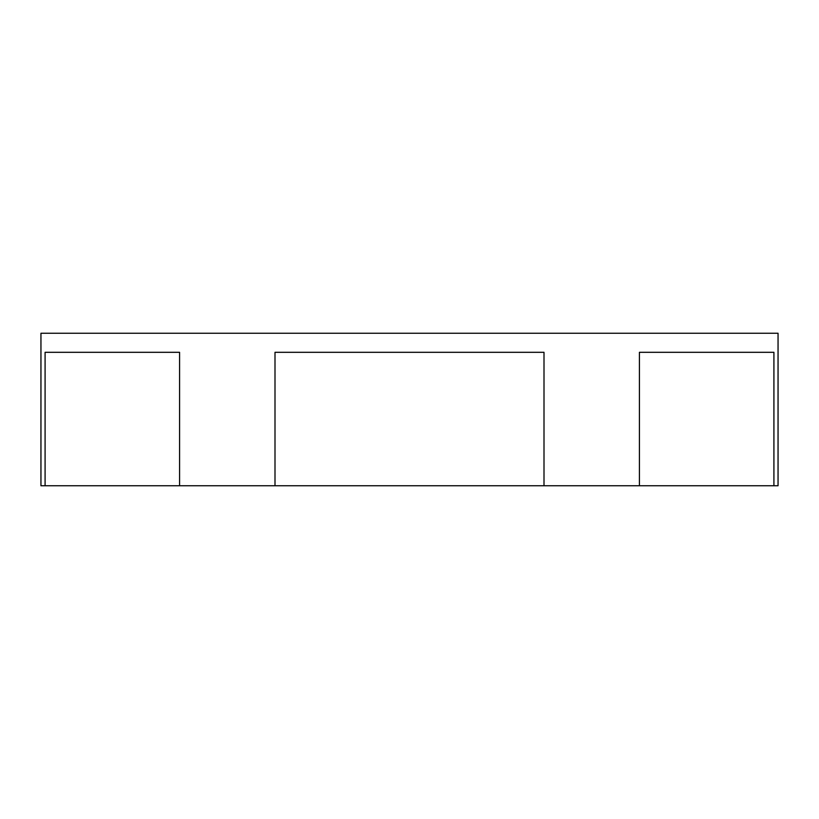 <?xml version="1.0" encoding="UTF-8"?>
<svg xmlns="http://www.w3.org/2000/svg" width="819" height="819" viewBox="0 0 819 819"><rect width="100%" height="100%" fill="white"/><g stroke="black" fill="none" stroke-linecap="round" stroke-linejoin="round"><path stroke-width="1.23" d="M544 485.749L275 485.749L275 352.313L544 352.313L544 485.749L639.414 485.749L639.414 352.313L773.914 352.313L773.914 485.749L778.05 485.749L778.05 333.251L40.95 333.251L40.95 485.749L45.086 485.749L45.086 352.313L179.586 352.313L179.586 485.749L45.086 485.749M773.914 485.749L565.673 485.749M179.586 485.749L275 485.749"/></g></svg>
